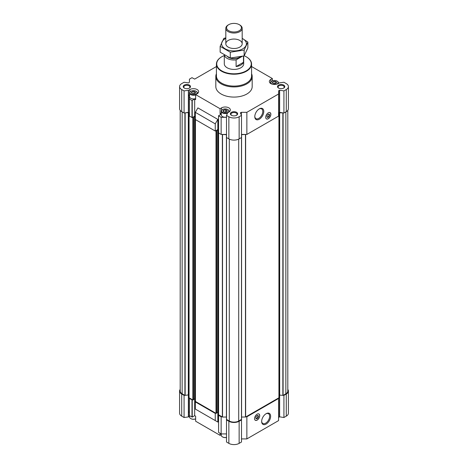 <?xml version="1.0" encoding="UTF-8"?>
<svg xmlns="http://www.w3.org/2000/svg" width="468" height="468" viewBox="0 0 468 468"><rect width="100%" height="100%" fill="white"/><g stroke="black" fill="none" stroke-linecap="round" stroke-linejoin="round"><path stroke-width="0.7" d="M195.647 418.883A3.598 2.077 180 0 1 190.956 418.685A3.598 2.077 180 0 1 190.845 418.614M226.5 437.469A3.598 2.077 180 0 1 222.669 436.995A3.598 2.077 180 0 1 222.557 436.925M278.571 417.433L279.636 416.848L283.924 417.514L286.281 416.151A7.272 4.2 0 0 0 288.411 413.185L288.411 391.067A7.272 4.2 0 0 0 287.808 389.388M241.5 438.914L246.858 438.914L278.571 420.609L278.571 397.993L278.998 397.689L278.998 113.075A0.907 0.526 0 0 1 279.261 112.706L283.924 113.034L286.281 111.671A7.272 4.2 0 0 0 288.411 108.705L288.411 86.58A7.272 4.2 0 0 0 286.281 83.614L283.924 82.251L279.425 82.871L278.138 83.614A5.154 2.972 0 0 1 272.528 84.258A5.154 2.972 0 0 1 269.346 81.508A5.154 2.972 0 0 1 270.855 79.408L272.353 78.542L251.573 66.544M226.459 136.984L226.5 442.008L228.858 443.371A7.272 4.2 0 0 0 239.142 443.371L241.5 442.008L241.541 136.984M221.276 434.632L220.071 435.328L220.071 433.298M194.682 398.83L194.682 415.672L195.647 416.227L195.647 421.223L220.071 435.328M189.563 416.327L188.575 416.894L188.575 411.899L189.376 412.361L189.376 397.964M180.192 389.388A7.272 4.2 0 0 0 179.589 391.067L179.589 413.185A7.272 4.2 0 0 0 181.719 416.151L184.076 417.514L188.575 416.894M197.894 410.547L217.825 422.054L217.825 412.191M275.096 81.409L276.524 82.233L275.904 83.415A2.059 1.188 180 0 1 274.032 83.708L273.897 83.684A2.059 1.188 180 0 1 272.616 83.035A2.059 1.188 180 0 1 272.528 82.894L273.014 81.689L275.096 81.409A2.059 1.188 180 0 1 276.471 82.204M273.09 81.678A2.059 1.188 180 0 1 274.962 81.391M272.493 82.818A2.059 1.188 180 0 1 272.99 81.736M194.103 91.552L195.53 92.377L194.91 93.565A2.059 1.188 180 0 1 193.038 93.852L192.904 93.834A2.059 1.188 180 0 1 191.623 93.179A2.059 1.188 180 0 1 191.529 93.038L192.015 91.833L194.103 91.552A2.059 1.188 180 0 1 195.472 92.348M192.096 91.822A2.059 1.188 180 0 1 193.968 91.535M191.494 92.962A2.059 1.188 180 0 1 191.997 91.88M225.816 109.863L227.243 110.688L226.623 111.87A2.059 1.188 180 0 1 224.751 112.162L224.617 112.139A2.059 1.188 180 0 1 223.335 111.489A2.059 1.188 180 0 1 223.242 111.349L223.727 110.144L225.816 109.863A2.059 1.188 180 0 1 227.185 110.659M223.809 110.132A2.059 1.188 180 0 1 225.681 109.845M223.207 111.273A2.059 1.188 180 0 1 223.71 110.191M195.326 116.555L194.682 116.187L194.682 99.064L191.979 100.474L189.429 99.005L189.429 95.829L188.575 95.291L188.575 90.295L184.076 90.909L181.719 89.552A7.272 4.2 0 0 1 179.589 86.58A7.272 4.2 0 0 1 181.719 83.614L184.076 82.251L188.54 82.889L189.429 82.333L189.429 79.156L191.979 77.688L194.682 79.098L216.427 66.544M194.682 116.187L192.237 117.597L192.237 100.474M189.429 112.952L189.376 95.753M192.237 117.597L189.429 116.122L189.429 99.005M218.591 132.813L218.538 115.766L221.036 114.28L220.071 113.724L220.071 108.728L195.647 94.624L197.145 93.758A5.154 2.972 0 0 0 198.654 91.652A5.154 2.972 0 0 0 195.472 88.908A5.154 2.972 0 0 0 189.862 89.552L188.575 90.295M218.538 115.766L221.142 117.31L221.142 134.433L226.424 134.679A0.907 0.526 0 0 1 226.5 134.685M218.538 132.889L221.142 134.433M226.5 117.31L221.142 117.31M226.5 134.433L222.002 134.433M224.301 54.978L224.301 63.818A9.699 5.598 0 0 0 230.291 68.989A9.699 5.598 0 0 0 240.856 67.778A9.699 5.598 0 0 0 243.699 63.818L243.699 56.008M218.591 432.297L218.538 415.251L218.895 415.005L222.528 417.046L226.424 417.046L226.424 134.679M218.538 415.251L221.142 416.795L222.002 416.795M215.678 413.145L215.251 413.396L195.326 401.889L195.753 401.643L216 413.332L216.643 413.063M194.682 415.672L192.237 417.082L192.237 399.959L192.535 399.789L189.429 397.993L189.429 398.484L192.237 399.959M180.192 110.378L180.192 391.067A6.669 3.849 0 0 0 182.146 393.787L184.907 395.384L188.317 394.928L188.317 112.566L184.076 113.034L184.076 90.909M188.54 416.877L188.739 112.706A0.907 0.526 0 0 1 189.002 113.075L189.002 397.689L189.429 397.993M189.002 395.437A0.907 0.526 0 0 0 188.739 395.068L188.739 112.706M188.317 394.928L188.739 395.068M241.546 417.046A0.907 0.526 0 0 1 241.576 417.046L245.641 417.006L278.571 397.993M278.998 395.437A0.907 0.526 0 0 1 279.261 395.068L283.093 395.384L285.854 393.787A6.669 3.849 0 0 0 287.808 391.067L287.808 110.378M179.589 86.58L179.589 108.705A7.272 4.2 0 0 0 181.719 111.671L184.076 113.034M218.538 129.964L217.825 129.548L215.251 131.034L195.326 119.527L195.326 112.349L215.251 123.856L217.825 119.404L197.894 107.897L195.326 112.349M226.524 419.41L226.524 137.539L228.858 138.885A7.272 4.2 0 0 0 239.142 138.885L241.5 137.528L241.5 115.409L240.394 112.829L241.359 112.314L246.858 112.314L278.571 94.004L278.624 90.757L279.636 90.248L283.924 90.909L286.281 89.552A7.272 4.2 0 0 0 288.411 86.58M241.5 134.433L246.858 134.433L278.571 116.122L278.571 94.004M272.353 80.882L272.353 78.542M194.682 99.064L195.647 99.62L195.647 94.624M217.825 129.548L217.825 119.404M189.376 112.876L188.364 112.367L184.749 112.928M222.669 109.535A3.598 2.077 180 0 1 227.758 109.535L227.758 109.535A3.598 2.077 180 0 1 227.758 112.472A3.598 2.077 180 0 1 222.674 112.472A3.598 2.077 180 0 1 222.669 109.535L222.429 109.676A3.937 2.276 180 0 0 221.276 111.285A3.937 2.276 180 0 0 223.447 113.314A3.937 2.276 180 0 0 227.565 113.104L226.5 115.409L228.858 116.766A7.272 4.2 0 0 0 239.142 116.766L241.5 115.409M226.5 137.528L226.5 115.409M246.858 134.433L246.858 112.314M268.287 112.811A3.639 2.1 120 0 0 265.906 116.011A3.639 2.1 120 0 0 266.467 118.925A3.639 2.1 120 0 0 268.287 118.749A3.639 2.1 120 0 0 270.662 115.543A3.639 2.1 120 0 0 270.1 112.63A3.639 2.1 120 0 0 268.287 112.811M259.284 119.229A6.347 3.668 -60 0 1 254.797 116.637A6.347 3.668 -60 0 1 259.284 108.863A6.347 3.668 -60 0 1 263.776 111.454A6.347 3.668 -60 0 1 259.284 119.229M283.251 112.928L279.636 112.367L278.571 112.952M283.924 113.034L283.924 90.909M227.571 112.811L228.858 112.068A5.154 2.972 0 0 0 230.367 109.962A5.154 2.972 0 0 0 227.185 107.213A5.154 2.972 0 0 0 221.575 107.862L220.071 108.728M251.573 73.751A18.182 10.495 180 0 1 252.182 76.436L252.182 86.58A18.182 10.495 180 0 1 234 97.081A18.182 10.495 180 0 1 215.818 86.58L215.818 76.436A18.182 10.495 180 0 1 216.427 73.751M283.713 85.1A3.639 2.1 180 0 1 283.713 88.066A3.639 2.1 180 0 1 278.571 88.066A3.639 2.1 180 0 1 278.571 85.1A3.639 2.1 180 0 1 283.713 85.1M189.429 85.1A3.639 2.1 180 0 1 189.429 88.066A3.639 2.1 180 0 1 184.287 88.066A3.639 2.1 180 0 1 184.287 85.1A3.639 2.1 180 0 1 189.429 85.1M236.574 112.314A3.639 2.1 180 0 1 236.574 115.28A3.639 2.1 180 0 1 231.426 115.28A3.639 2.1 180 0 1 231.426 112.314A3.639 2.1 180 0 1 236.574 112.314M215.251 131.034L215.251 123.856M189.002 115.327L189.429 115.631M241.576 417.046L241.576 134.679A0.907 0.526 0 0 0 241.5 134.685M241.576 134.679L245.998 134.433M278.571 115.631L278.998 115.327M192.535 117.421L193.202 117.608L193.395 117.275M193.395 117.175L194.553 116.509L195.326 116.754M215.678 130.783L216.345 130.97L216.538 130.636M216.538 130.537L217.696 129.87L218.538 130.162M193.5 399.701L192.535 399.789M193.536 399.456L194.553 398.871L194.553 116.509M195.361 399.14L194.553 398.871M195.431 401.257L195.753 401.643M216.678 412.817L217.696 412.232L217.696 129.87M218.503 412.501L217.696 412.232M218.574 414.619L218.895 415.005M226.682 419.498L229.285 421.001A6.669 3.849 0 0 0 238.715 421.001L241.318 419.498M179.589 391.067A7.272 4.2 0 0 0 181.719 394.033L184.076 395.396L184.749 395.29M226.5 419.89L228.858 421.253A7.272 4.2 0 0 0 239.142 421.253L241.5 419.89M245.998 416.795L246.858 416.795L278.571 398.484M283.251 395.29L283.924 395.396L286.281 394.033A7.272 4.2 0 0 0 288.411 391.067M184.076 417.514L184.076 395.396M192.237 417.082L189.429 415.607L189.429 398.484M218.538 432.373L221.142 433.918L221.142 416.795M226.5 433.918L221.142 433.918M246.858 438.914L246.858 416.795M257.143 414.174A3.639 2.1 120 0 0 254.767 417.38A3.639 2.1 120 0 0 255.323 420.293A3.639 2.1 120 0 0 258.962 418.193A3.639 2.1 120 0 0 258.962 413.993A3.639 2.1 120 0 0 257.143 414.174M266.14 424.061A6.347 3.668 -60 0 1 261.653 421.469A6.347 3.668 -60 0 1 266.14 413.689A6.347 3.668 -60 0 1 270.633 416.28A6.347 3.668 -60 0 1 266.14 424.061M283.924 417.514L283.924 395.396M217.825 422.054L195.326 409.067L195.326 401.889M215.251 420.568L215.251 413.396M231.648 115.403A3.06 1.767 180 0 1 230.94 114.268A3.06 1.767 180 0 1 232.83 112.636A3.06 1.767 180 0 1 236.164 113.016A3.06 1.767 180 0 1 237.06 114.268A3.06 1.767 180 0 1 236.352 115.403M184.509 88.183A3.06 1.767 180 0 1 183.795 87.048A3.06 1.767 180 0 1 185.685 85.416A3.06 1.767 180 0 1 189.025 85.802A3.06 1.767 180 0 1 189.92 87.048A3.06 1.767 180 0 1 189.212 88.183M278.788 88.183A3.06 1.767 180 0 1 278.08 87.048A3.06 1.767 180 0 1 279.969 85.416A3.06 1.767 180 0 1 283.304 85.802A3.06 1.767 180 0 1 284.205 87.048A3.06 1.767 180 0 1 283.491 88.183M244.208 55.774A17.275 9.974 180 0 1 246.215 56.768L246.215 56.768A17.275 9.974 180 0 1 246.215 70.873A17.275 9.974 180 0 1 221.785 70.873A17.275 9.974 180 0 1 221.785 56.768A17.275 9.974 180 0 1 224.301 55.563M246.32 56.827A17.573 10.15 180 0 1 246.425 56.891L246.425 56.891A17.573 10.15 180 0 1 251.573 64.063A17.573 10.15 180 0 1 234 74.213A17.573 10.15 180 0 1 216.427 64.063A17.573 10.15 180 0 1 221.575 56.891A17.573 10.15 180 0 1 221.68 56.827M251.573 64.063L251.573 75.945A17.573 10.15 180 0 1 234 86.089A17.573 10.15 180 0 1 216.427 75.945L216.427 64.063M252.182 76.436A18.182 10.495 180 0 1 234 86.937A18.182 10.495 180 0 1 215.818 76.436M259.026 109.015A5.645 3.258 -60 0 1 261.612 108.868A5.645 3.258 -60 0 1 262.478 113.391A5.645 3.258 -60 0 1 258.786 118.369A5.645 3.258 -60 0 1 255.961 118.65A5.645 3.258 -60 0 1 254.803 116.339M268.55 112.671A3.58 2.071 -60 0 1 270.241 112.806A3.58 2.071 -60 0 1 270.516 115.725A3.58 2.071 -60 0 1 268.24 118.679A3.58 2.071 -60 0 1 266.69 118.96A3.58 2.071 -60 0 1 265.725 117.562M268.24 117.24A1.819 1.047 -60 0 1 266.953 116.497A1.819 1.047 -60 0 1 268.24 114.268A1.819 1.047 -60 0 1 269.527 115.011A1.819 1.047 -60 0 1 268.24 117.24M268.117 114.344A1.492 0.86 -60 0 1 268.755 114.327A1.492 0.86 -60 0 1 268.983 115.52A1.492 0.86 -60 0 1 268.012 116.836A1.492 0.86 -60 0 1 267.263 116.912A1.492 0.86 -60 0 1 266.959 116.351M265.882 413.847A5.645 3.258 -60 0 1 268.468 413.7A5.645 3.258 -60 0 1 269.334 418.222A5.645 3.258 -60 0 1 265.643 423.195A5.645 3.258 -60 0 1 262.823 423.476A5.645 3.258 -60 0 1 261.659 421.165M255.82 417.719A1.492 0.86 120 0 0 256.125 418.275A1.492 0.86 120 0 0 257.611 417.415A1.492 0.86 120 0 0 257.611 415.695A1.492 0.86 120 0 0 256.979 415.713M257.102 415.637L257.102 415.637A1.819 1.047 120 0 0 255.815 417.86A1.819 1.047 120 0 0 257.102 418.603A1.819 1.047 120 0 0 258.383 416.374A1.819 1.047 120 0 0 257.102 415.637M254.586 418.924A3.58 2.071 120 0 0 255.546 420.328A3.58 2.071 120 0 0 258.892 418.152A3.58 2.071 120 0 0 259.102 414.168A3.58 2.071 120 0 0 257.406 414.04M221.276 113.028L220.071 113.724M226.5 117.111A3.937 2.276 180 0 1 221.276 114.964L221.276 111.285M189.563 94.723L188.575 95.291M195.647 98.561A3.937 2.276 180 0 1 191.623 98.649A3.937 2.276 180 0 1 189.563 96.654L189.563 92.974A3.937 2.276 180 0 1 190.716 91.365A3.937 2.276 180 0 1 190.845 91.295M227.22 110.735A2.059 1.188 180 0 1 227.097 111.489A2.059 1.188 180 0 1 226.723 111.817M227.875 109.606A3.937 2.276 180 0 1 227.998 109.676L227.998 109.676A3.937 2.276 180 0 1 229.156 111.285A3.937 2.276 180 0 1 228.946 112.016M276.506 82.28A2.059 1.188 180 0 1 276.377 83.035A2.059 1.188 180 0 1 276.003 83.362M272.341 84.211A3.598 2.077 180 0 1 271.955 81.081A3.598 2.077 180 0 1 277.044 81.081L277.044 81.081A3.598 2.077 180 0 1 276.652 84.211M277.155 81.151A3.937 2.276 180 0 1 277.284 81.221L277.284 81.221A3.937 2.276 180 0 1 278.437 82.83A3.937 2.276 180 0 1 278.226 83.561M270.767 83.561A3.937 2.276 180 0 1 270.557 82.83A3.937 2.276 180 0 1 271.715 81.221A3.937 2.276 180 0 1 271.838 81.151M195.507 92.424A2.059 1.188 180 0 1 195.384 93.179A2.059 1.188 180 0 1 195.01 93.506M196.162 91.295A3.937 2.276 180 0 1 196.285 91.365L196.045 91.225A3.598 2.077 180 0 1 196.045 94.162A3.598 2.077 180 0 1 190.956 94.162A3.598 2.077 180 0 1 190.956 91.225A3.598 2.077 180 0 1 196.045 91.225L196.285 91.365A3.937 2.276 180 0 1 197.443 92.974A3.937 2.276 180 0 1 197.233 93.705M195.647 94.881A3.937 2.276 180 0 1 191.623 94.969A3.937 2.276 180 0 1 189.563 92.974M226.179 112.057L224.231 112.045M226.05 112.092A1.755 1.012 0 0 0 224.377 112.092M225.757 111.811L225.757 109.834M223.727 111.829L223.727 110.144M194.466 93.746L192.518 93.74M194.337 93.781A1.755 1.012 0 0 0 192.664 93.781M194.044 93.501L194.044 91.523M192.015 93.518L192.015 91.833M275.465 83.602L273.511 83.596M275.336 83.637A1.755 1.012 0 0 0 273.663 83.637M275.044 83.357L275.044 81.379M273.014 83.374L273.014 81.689M226.5 437.399A3.937 2.276 180 0 1 222.429 436.855A3.937 2.276 180 0 1 221.276 435.246L221.276 433.918M195.647 418.848A3.937 2.276 180 0 1 190.716 418.544A3.937 2.276 180 0 1 189.563 416.935L189.563 415.683M243.465 56.066L243.465 62.314L236.106 66.561A9.699 5.598 0 0 0 243.465 62.314M242.137 56.4L236.106 59.881L236.106 66.561M236.106 59.881A9.699 5.598 180 0 1 224.359 55.013M240.417 56.786A8.184 4.721 180 0 1 239.786 57.201L239.3 57.476A7.5 4.329 180 0 1 228.7 57.476L228.214 57.201A8.184 4.721 180 0 1 227.6 56.803M239.786 57.201A8.184 4.721 180 0 1 228.214 57.201M239.786 24.962L239.259 24.658A7.435 4.294 180 0 1 239.259 30.73A7.435 4.294 180 0 1 228.741 30.73A7.435 4.294 180 0 1 228.741 24.658A7.435 4.294 180 0 1 239.259 24.658L239.786 24.962A8.184 4.721 180 0 1 242.184 28.302A8.184 4.721 180 0 1 234 33.023A8.184 4.721 180 0 1 225.816 28.302A8.184 4.721 180 0 1 228.214 24.962L228.741 24.658M242.184 38.399A12.396 7.155 180 0 1 242.763 48.836A12.396 7.155 180 0 1 224.956 48.672A12.396 7.155 180 0 1 225.816 38.399M239.786 47.116A8.184 4.721 180 0 1 228.214 47.116A8.184 4.721 180 0 1 228.214 40.435A8.184 4.721 180 0 1 239.786 40.435A8.184 4.721 180 0 1 239.786 47.116L239.786 47.116M225.816 37.849L223.856 38.347L220.141 46.35L230.285 52.205L244.144 50.058L247.859 42.062L242.184 38.37M247.859 42.062L247.859 47.888L244.144 55.885L230.285 58.032L220.141 52.176L220.141 46.35M244.144 50.058L244.144 55.885M230.285 52.205L230.285 58.032M191.979 117.597L191.979 100.474M218.591 132.959L218.591 115.842M181.719 111.671L181.719 89.552M188.364 112.367L188.364 90.248M188.54 112.396L188.54 90.277M228.858 138.885L228.858 116.766M239.142 138.885L239.142 116.766M241.231 114.83L241.231 112.343M241.359 115.105L241.359 112.314M278.624 112.876L278.624 90.757M279.46 112.396L279.46 90.277M279.636 112.367L279.636 90.248M286.281 111.671L286.281 89.552M182.146 393.787L182.146 111.916M184.907 395.384L184.907 113.016M185.141 395.419L185.141 113.057M189.072 397.788L189.072 115.421M192.857 399.97L192.857 117.608M193.202 399.97L193.202 117.608M193.5 399.801L193.5 117.433M194.893 398.871L194.893 116.509M195.431 401.456L195.431 119.586M216 413.332L216 130.97M216.345 413.332L216.345 130.97M216.643 413.162L216.643 130.794M218.035 412.232L218.035 129.87M218.574 414.818L218.574 132.947M222.358 417.006L222.358 134.638M222.528 417.046L222.528 134.679M229.285 421.001L229.285 139.113M238.715 421.001L238.715 139.113M241.476 419.41L241.476 137.539M245.472 417.046L245.472 134.679M245.641 417.006L245.641 134.638M278.928 397.788L278.928 115.421M279.261 395.068L279.261 112.706M279.46 416.877L279.449 112.601M279.683 394.928L279.683 112.566M282.859 395.419L282.859 113.057M283.093 395.384L283.093 113.016M285.854 393.787L285.854 111.916M181.719 416.151L181.719 394.033M188.364 416.848L188.364 394.922M191.979 417.082L191.979 399.959M218.591 432.444L218.591 415.327M228.858 443.371L228.858 421.253M239.142 443.371L239.142 421.253M278.624 417.362L278.624 397.964M279.636 416.848L279.636 394.922M286.281 416.151L286.281 394.033M221.575 110.419L221.575 107.862M189.862 92.108L189.862 89.552M270.855 81.964L270.855 79.408M193.536 399.748L193.536 117.386M195.361 401.357L195.361 119.545M216.678 413.109L216.678 130.748M218.503 414.718L218.503 132.356M226.453 419.31L226.453 136.948M241.546 419.31L241.546 136.948M229.156 111.285L229.156 111.881M270.557 82.83L270.557 83.427M278.437 82.83L278.437 83.444M197.443 92.974L197.443 93.571M225.816 28.302L225.816 43.776M242.184 28.302L242.184 43.776"/></g></svg>
